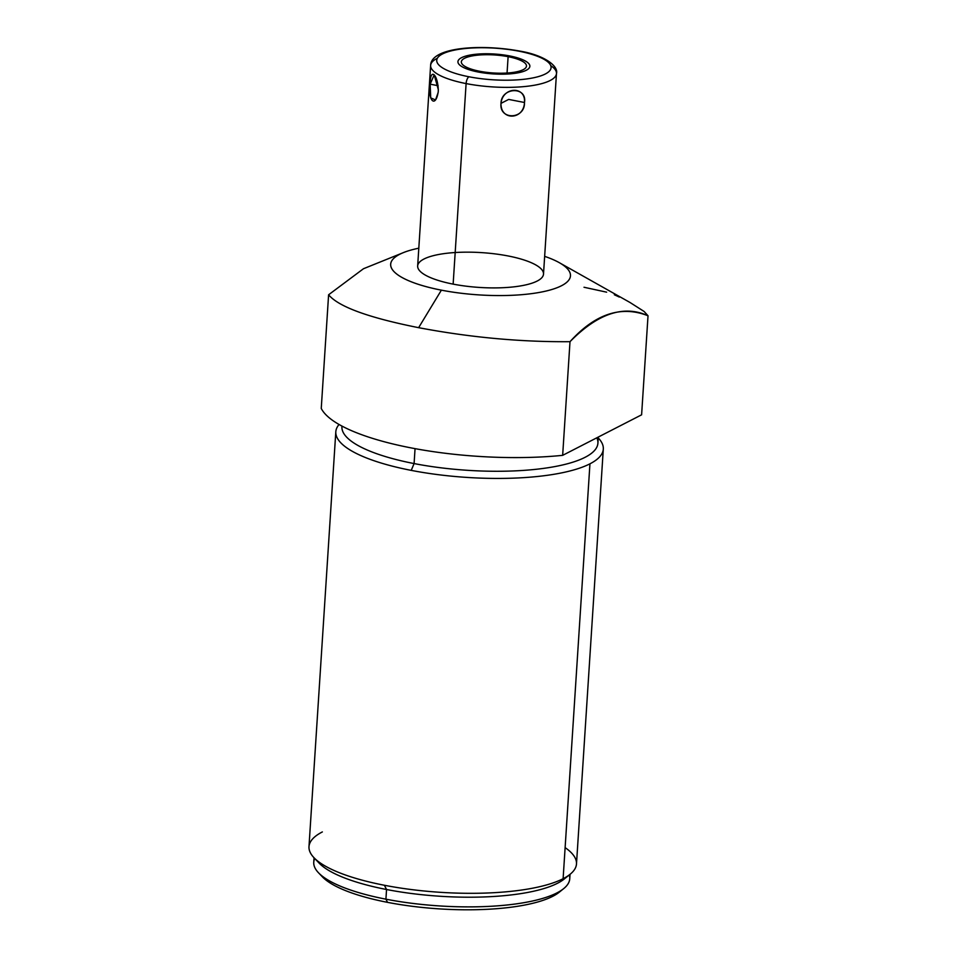<?xml version="1.0" encoding="UTF-8"?>
<svg xmlns="http://www.w3.org/2000/svg" width="957" height="957" viewBox="0 0 957 957"><rect width="100%" height="100%" fill="white"/><g stroke="black" fill="none" stroke-linecap="round" stroke-linejoin="round"><path stroke-width="1.44" d="M418.807 248.198A90.078 24.918 3.7 0 0 403.471 252.588A90.078 24.918 3.7 0 0 441.38 290.162L418.628 327.677C368.505 317.688 338.491 306.719 328.598 294.78L321.253 408.436A162.128 44.859 3.7 0 0 562.656 455.341L570.001 341.685C520.5 342.08 470.043 337.414 418.628 327.677C470.043 337.414 520.5 342.08 570.001 341.685L562.656 455.341A162.128 44.859 -176.3 0 1 321.253 408.436L328.598 294.78C338.491 306.719 368.505 317.688 418.628 327.677L441.38 290.162A90.078 24.918 3.7 0 0 553.625 288.942A90.078 24.918 3.7 0 0 544.653 256.344A90.078 24.918 -176.3 0 1 543.217 291.682A90.078 24.918 -176.3 0 1 415.673 283.428A90.078 24.918 -176.3 0 1 418.807 248.198A90.078 24.918 3.7 0 0 441.38 290.162A90.078 24.918 3.7 0 0 545.813 291.107A90.078 24.918 3.7 0 0 559.295 262.673A90.078 24.918 3.7 0 0 544.653 256.344M508.023 255.938A63.054 17.441 -176.3 0 1 537.212 281.035A63.054 17.441 -176.3 0 1 453.14 284.121A63.054 17.441 -176.3 0 1 417.659 265.962A63.054 17.441 -176.3 0 1 455.185 252.528M570.037 874.327L569.75 878.789A128.262 35.481 -176.3 0 1 385.922 899.173L387.537 902.355A123.943 34.285 3.7 0 0 561.269 890.393A123.943 34.285 3.7 0 1 439.263 908.875A123.943 34.285 3.7 0 1 320.667 874.83A123.943 34.285 3.7 0 0 387.537 902.355A123.943 34.285 -176.3 0 1 322.401 876.851A123.943 34.285 -176.3 0 1 320.667 874.83M641.609 414.812L648.021 315.774L644.145 311.492L629.909 302.424L644.145 311.492L648.021 315.774L641.609 414.812L562.656 455.341L641.609 414.812L648.021 315.774C623.892 304.721 597.886 313.358 570.001 341.685C597.886 313.358 623.892 304.721 648.021 315.774C621.177 305.211 595.17 313.848 570.001 341.685L562.656 455.341L641.609 414.812M603.305 449.084L576.485 863.968A134.028 37.084 -176.3 0 1 563.111 878.705L589.943 463.822L563.111 878.705A134.028 37.084 -176.3 0 1 384.391 885.261A134.028 37.084 -176.3 0 1 308.979 846.67L335.811 431.786A134.028 37.084 3.7 0 0 411.223 470.377A134.028 37.084 3.7 0 0 589.943 463.822A134.028 37.084 3.7 0 0 603.305 449.084A134.028 37.084 3.7 0 0 598.257 437.971L598.34 438.067A134.028 37.084 -176.3 0 1 589.943 463.822A134.028 37.084 -176.3 0 1 411.223 470.377L414.094 463.571A128.262 35.481 3.7 0 0 544.904 468.2A128.262 35.481 3.7 0 0 596.821 437.804A128.262 35.481 -176.3 0 1 476.251 470.796A128.262 35.481 -176.3 0 1 341.972 426.092A128.262 35.481 3.7 0 0 414.094 463.571L415.051 448.654L414.094 463.571L411.223 470.377A134.028 37.084 -176.3 0 1 339.053 424.489A134.028 37.084 3.7 0 0 335.811 431.786M606.642 292.172L584.009 287.256L606.642 292.172M559.295 262.673L629.969 302.46L644.145 311.492L648.021 315.774M562.656 455.341A162.128 44.859 3.7 0 1 321.253 408.436L328.598 294.78L363.469 268.738L403.471 252.588M614.334 294.756L619.323 297.065L614.334 294.756M598.316 437.038L597.91 443.187A128.262 35.481 -176.3 0 1 414.094 463.571A128.262 35.481 -176.3 0 1 341.924 426.631L341.96 426.08M563.661 888.634L559.295 892.175A123.943 34.285 -176.3 0 1 387.537 902.355L385.922 899.173A128.262 35.481 3.7 0 0 563.661 888.634A128.262 35.481 3.7 0 0 569.259 874.961A128.262 35.481 3.7 0 1 439.454 905.932A128.262 35.481 3.7 0 1 314.733 858.501A128.262 35.481 3.7 0 0 318.514 872.784A128.262 35.481 3.7 0 0 385.922 899.173L386.544 889.508A128.262 35.481 3.7 0 0 566.843 876.588A128.262 35.481 -176.3 0 1 440.088 896.254A128.262 35.481 -176.3 0 1 316.911 860.427A128.262 35.481 3.7 0 0 386.544 889.508L384.391 885.261A134.028 37.084 3.7 0 0 563.111 878.705A134.028 37.084 3.7 0 0 570.133 874.255L564.295 878.969A128.262 35.481 -176.3 0 1 386.544 889.508L385.922 899.173A128.262 35.481 -176.3 0 1 313.752 862.245L314.04 857.771M387.537 902.355L385.922 899.173L386.544 889.508L384.391 885.261A134.028 37.084 3.7 0 1 322.353 831.932A134.028 37.084 3.7 0 0 313.956 857.687A134.028 37.084 3.7 0 0 384.391 885.261L386.544 889.508A128.262 35.481 -176.3 0 1 319.136 863.106A128.262 35.481 -176.3 0 1 316.911 860.427M453.14 284.121A63.054 17.441 -176.3 0 1 417.659 265.962L430.626 65.435A63.054 17.441 3.7 0 0 466.107 83.582L453.14 284.121L466.107 83.582A63.054 17.441 -176.3 0 1 430.626 65.435C430.913 47.24 480.45 43.843 519.579 51.044A5.766 2.321 101 0 0 518.838 51.164A57.288 15.85 3.7 0 0 442.457 53.975A57.288 15.85 3.7 0 0 468.978 76.775A5.766 2.321 101 0 0 466.107 83.582A63.054 17.441 3.7 0 0 556.472 73.569A63.054 17.441 -176.3 0 1 466.107 83.582A5.766 2.321 -79 0 1 468.978 76.775A57.288 15.85 -176.3 0 1 442.457 53.975A57.288 15.85 -176.3 0 1 518.838 51.164A57.288 15.85 -176.3 0 1 545.358 73.964A57.288 15.85 -176.3 0 1 468.978 76.775A57.288 15.85 3.7 0 0 545.358 73.964A57.288 15.85 3.7 0 0 518.838 51.164A5.766 2.321 -79 0 1 519.579 51.044C544.234 55.087 558.721 66.069 556.472 73.569L543.504 274.097A63.054 17.441 -176.3 0 1 453.14 284.121A63.054 17.441 -176.3 0 1 445.256 253.461A63.054 17.441 -176.3 0 1 543.349 272.518A63.054 17.441 -176.3 0 1 453.14 284.121L466.107 83.582A63.054 17.441 -176.3 0 1 437.337 58.281M438.366 89.779L434.191 74.849L430.16 84.168L438.127 85.711L430.16 84.168C427.755 101.406 435.878 108.38 438.306 91.178C438.103 74.036 429.98 67.05 430.16 84.168L430.71 97.865L435.531 99.971L438.198 92.422M479.696 71.261A32.646 9.032 3.7 0 0 523.228 69.67A32.646 9.032 3.7 0 0 508.119 56.678A32.646 9.032 3.7 0 0 464.588 58.269A32.646 9.032 3.7 0 0 479.696 71.261A32.646 9.032 3.7 0 0 526.482 66.081A32.646 9.032 3.7 0 0 508.119 56.678L507.054 73.031L508.119 56.678A32.646 9.032 3.7 0 0 461.334 61.858A32.646 9.032 3.7 0 0 479.696 71.261A32.646 9.032 3.7 0 0 526.398 65.255A32.646 9.032 3.7 0 0 475.617 55.386A32.646 9.032 3.7 0 0 479.696 71.261M501.001 103.356C500.403 120.917 523.766 120.056 524.484 102.495C525.991 85.711 502.616 86.573 501.001 103.356C499.04 120.498 525.154 119.541 524.484 102.495L508.669 99.42L501.001 103.356L508.669 99.42L524.484 102.495C527.319 86.094 501.205 87.051 501.001 103.356C500.403 120.917 523.766 120.056 524.484 102.495C525.991 85.711 502.616 86.573 501.001 103.356L508.669 99.42L524.484 102.495M438.306 91.178L438.306 91.166C435.878 108.38 427.755 101.406 430.16 84.168C429.98 67.05 438.103 74.036 438.306 91.178M478.225 72.026A36.031 9.965 3.7 0 0 529.855 66.296A36.031 9.965 3.7 0 0 509.591 55.925A36.031 9.965 3.7 0 0 457.948 61.643A36.031 9.965 3.7 0 0 478.225 72.026A36.031 9.965 3.7 0 0 529.771 65.387A36.031 9.965 3.7 0 0 473.727 54.501A36.031 9.965 3.7 0 0 478.225 72.026M339.053 424.489A134.028 37.084 3.7 0 0 411.223 470.377A134.028 37.084 3.7 0 0 589.943 463.822L563.111 878.705A134.028 37.084 3.7 0 0 565.12 847.627M328.598 294.78C338.491 306.719 368.505 317.688 418.628 327.677C470.043 337.414 520.5 342.08 570.001 341.685M418.628 327.677L441.38 290.162M411.223 470.377L414.094 463.571L415.051 448.654M468.978 76.775A57.288 15.85 3.7 0 0 550.933 66.224A57.288 15.85 3.7 0 0 461.812 48.915A57.288 15.85 3.7 0 0 468.978 76.775A5.766 2.321 -79 0 0 466.107 83.582A63.054 17.441 -176.3 0 0 537.583 84.611A63.054 17.441 -176.3 0 0 550.742 65.614M507.054 73.031L508.119 56.678M438.127 85.711L430.16 84.168M589.943 463.822A134.028 37.084 3.7 0 0 598.257 437.971M384.391 885.261A134.028 37.084 3.7 0 0 563.111 878.705M313.956 857.687L319.136 863.106M322.401 876.851L318.514 872.784"/></g></svg>
